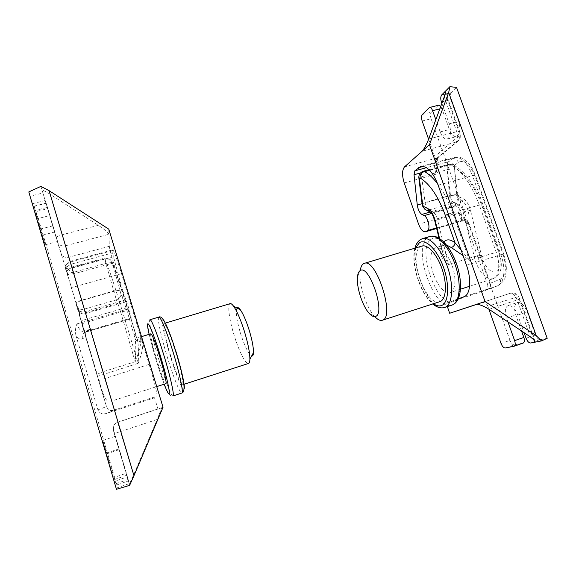 <?xml version="1.0" encoding="UTF-8"?>
<svg xmlns="http://www.w3.org/2000/svg" width="576" height="576" viewBox="0 0 576 576"><rect width="100%" height="100%" fill="white"/><g stroke="black" fill="none" stroke-linecap="round" stroke-linejoin="round"><path stroke-width="0.43" stroke-dasharray="2.88 2.16" d="M82.469 338.911C81.806 335.902 82.771 333.662 85.363 332.186L85.666 332.114C81.878 332.539 78.97 329.796 76.939 323.885C75.37 327.686 75.046 331.553 75.96 335.498C78.35 338.839 80.525 339.977 82.469 338.911L84.132 337.838L85.558 335.981L85.277 332.957L86.357 330.962L89.971 328.954L88.085 330.71L131.234 317.981L131.141 318.6L127.584 309.11L113.537 262.872C111.053 254.542 109.656 249.019 109.339 246.312L108.943 234.281L65.419 245.815L50.105 194.256L98.338 225.324C104.702 229.572 108.238 232.553 108.943 234.281L108.778 229.147M75.96 335.498L97.942 409.889C99.374 413.201 102.024 414.432 105.912 413.582L154.534 397.814L156.895 396.23C157.867 396.13 154.188 380.851 149.148 364.378L121.529 273.665C116.834 258.53 113.904 250.589 112.738 249.847L112.608 252.907L113.479 256.781L122.22 288.979L128.83 308.347L131.234 317.981M116.431 488.081L129.197 483.61L129.348 484.258L133.654 474.869L117.648 422.294C114.235 423.806 112.86 426.355 113.537 429.934L126.389 473.242L114.61 477.317L116.374 485.107L102.816 440.467L116.46 489.298M129.197 483.61L127.231 476.899L114.574 481.298M114.588 479.47L126.842 475.214L115.25 436.327L127.231 476.899M126.842 475.214L128.542 480.859L116.374 485.086L128.542 480.859L126.389 473.242M28.8 191.938L45.166 244.771L34.078 206.179L38.254 218.484L49.896 215.525L63.706 262.037C65.808 266.818 69.07 270.763 73.498 273.881L65.419 245.815C61.481 246.47 58.788 245.052 57.334 241.553L63.706 262.037M49.896 215.525L47.83 208.627L36.101 211.572M34.171 206.395L46.195 203.393L47.83 208.627M46.195 203.393L47.354 207.396L35.244 210.442M32.695 203.616L45.202 200.513L57.449 241.538L47.354 207.396M45.202 200.513L42.948 193.01L30.348 196.106M40.882 186.372L42.948 193.01M38.254 218.484L114.61 477.317M163.03 407.254L157.954 409.054L154.534 397.814M157.954 409.054L117.677 422.28M129.614 485.388L114.314 433.613L157.212 419.45L133.654 474.869M85.558 335.981L106.495 406.541L97.942 409.889M84.132 337.838C83.462 334.822 84.434 332.568 87.034 331.085L85.666 332.114L131.09 318.701M113.537 429.934L113.393 430.445C112.658 426.542 114.149 423.763 117.871 422.114L161.741 407.707L157.212 419.45M50.105 194.256C45.043 191.088 42.408 189.864 42.199 190.591L57.334 241.553M86.357 330.962L88.085 330.71L86.407 331.812L131.141 318.6M105.912 413.582L114.257 410.486C110.527 411.271 107.942 409.954 106.495 406.541L106.236 406.001C107.698 409.55 110.362 410.897 114.228 410.047L89.971 328.954M230.155 303.638C227.074 304.279 229.392 320.659 234.605 336.852C239.321 351.886 245.815 364.558 248.515 363.456M175.414 351.302C169.79 333.655 165.967 324.396 163.951 323.503C162.274 323.726 165.787 340.121 170.935 356.724C175.644 372.125 181.066 385.466 182.477 384.775C184.147 384.79 180.792 368.597 175.414 351.302M236.952 308.002C235.382 311.839 236.693 320.688 240.883 334.541C244.987 346.918 248.587 354.053 251.676 355.946M150.89 333.806C149.796 333.893 152.842 347.141 157.018 360.706C161.446 374.89 164.412 382.543 165.91 383.659M135.173 361.75C138.578 353.498 140.472 346.666 140.861 341.251C138.103 341.842 136.231 341.093 135.23 339.005C135.979 345.722 135.958 353.304 135.173 361.75L102.73 371.808L71.626 267.113L111.542 401.09L102.73 371.808L97.135 374.256L82.08 323.69L120.65 312.005L135.173 361.75M142.726 341.366C143.237 347.09 141.71 354.398 138.154 363.298C138.629 355.752 138.564 348.746 137.952 342.281L137.196 339.041C134.503 332.258 133.848 332.244 135.23 339.005L127.001 310.716L120.341 291.823L112.298 262.39C115.949 271.058 121.104 286.25 127.75 307.958L137.196 339.041L138.283 340.711L142.726 341.366L140.458 336.96L138.485 337.428C137.808 336.794 137.736 337.889 138.283 340.711L137.952 342.281L127.75 307.958M436.637 228.413L461.29 221.134C464.436 220.399 466.69 221.458 468.05 224.323C467.503 224.914 466.445 223.675 464.89 220.601L463.543 217.858L458.604 212.551L461.081 219.614C464.119 218.707 466.546 219.406 468.374 221.731L490.27 282.982C491.026 285.998 490.018 288.209 487.238 289.598L484.726 290.75C487.368 289.426 488.318 287.294 487.57 284.364L500.177 279.252C505.994 275.652 506.945 267.286 503.028 254.16L474.919 175.961C469.793 163.901 464.278 159.372 458.374 162.382L454.226 165.542L456.818 195.754L458.402 198.828L460.901 199.922C463.55 201.247 465.754 204.228 467.51 208.879C469.181 213.898 469.469 218.182 468.374 221.731M428.609 139.219L436.442 161.316C436.658 156.946 437.738 153.893 439.675 152.15L459.036 135.914L459.266 132.408L445.291 93.535M441.871 103.327L449.208 123.804C451.447 131.825 450.792 136.901 447.25 139.025C444.528 139.349 442.174 136.98 440.179 131.918L435.823 119.693M533.671 339.422L519.235 299.261C518.573 297.67 517.795 296.921 516.91 297.029L487.843 306.238L488.902 309.218M507.96 321.926L506.592 318.103C504.569 311.494 505.058 307.325 508.075 305.597C511.697 305.15 514.922 308.311 517.766 315.079L524.066 332.669M422.15 121.018L431.086 118.75L509.998 340.373L501.048 343.476M487.843 306.238C486.511 303.329 484.423 302.177 481.594 302.774L510.214 293.285C512.834 292.954 515.153 295.2 517.169 300.01L530.417 336.902M476.77 304.358L481.594 302.774M458.33 298.814L446.184 303.25L447.35 306.59M446.184 303.25L484.531 290.815M464.89 220.601L487.57 284.364M404.208 182.945L436.075 174.182L437.191 166.464L436.442 161.316M456.509 87.35L451.217 92.57L441.742 94.903M441.396 102.01L450.821 99.67L458.633 121.378C460.858 129.37 460.159 134.446 456.538 136.584C453.758 136.922 451.375 134.575 449.388 129.528L441.814 108.382L439.819 108.878M428.897 107.856L438.048 105.574L431.352 112.183L422.374 114.437M505.289 347.99L514.289 344.851L523.03 343.109L513.864 346.313M521.532 330.977L515.808 314.993C513.792 308.405 514.318 304.236 517.399 302.494C521.086 302.026 524.354 305.158 527.198 311.89L535.5 334.958L526.061 338.234M530.77 343.001L540.259 339.682L547.2 338.299M514.289 344.851C512.647 344.851 511.222 343.361 509.998 340.373M431.086 118.75C430.193 115.812 430.286 113.623 431.352 112.183M438.048 105.574L438.667 105.206M440.755 106.344L441.814 108.382M450.821 99.67C449.87 96.545 450 94.183 451.217 92.57M540.259 339.682C538.409 339.703 536.825 338.126 535.5 334.958M436.514 227.916L461.686 220.486C464.854 219.744 467.122 220.81 468.49 223.69L468.05 224.323M374.767 316.613L374.213 315.994C365.904 306.785 358.603 283.63 360.13 271.426L360.274 270.295M439.783 301.702C425.657 307.253 407.225 253.174 420.84 246.55L421.956 246.067M433.526 274.442C429.163 262.31 430.07 249.178 435.694 247.716C441.598 247.061 447.084 253.051 452.138 265.68C456.653 278.122 455.508 291.168 450.086 292.529C443.952 293.054 438.437 287.028 433.526 274.442M461.052 249.926L469.426 260.309L463.054 255.586M446.566 245.038L444.168 245.153C442.202 245.794 440.77 247.55 439.884 250.409C439.826 255.211 442.721 259.934 448.574 264.571L442.577 252.583L441.511 246.37L443.83 241.949M439.884 250.409L441.612 249.199L441.511 246.37L439.567 238.45M85.327 335.203L76.234 303.696C76.903 302.479 78.653 301.435 81.49 300.564L122.22 288.979M125.712 299.844L84.802 311.645C82.764 312.185 80.921 311.897 79.272 310.788L79.834 312.718C81.49 313.826 83.347 314.114 85.399 313.574L126.54 301.68M113.393 430.445L114.314 433.613M40.212 229.111L52.74 225.893M42.538 235.166L54.662 232.02M113.537 262.872L73.498 273.881M76.939 323.885L127.584 309.11M116.345 483.588L128.21 479.448M106.783 452.995L119.023 448.87M106.51 453.946L119.153 449.676M76.176 304.315L106.236 406.001M114.257 410.486L114.228 410.047L156.895 396.23M149.148 364.378L98.575 380.563M121.529 273.665L77.422 285.984C73.555 287.136 71.532 288.086 71.352 288.828M112.572 250.546L70.157 262.03L66.83 264.168L67.5 266.378L70.776 264.269L112.608 252.907M113.479 256.781L71.906 268.121C69.005 268.97 67.205 269.964 66.485 271.087L76.882 305.95L79.272 310.788L77.278 308.03M109.339 246.312L68.609 257.27C64.93 257.897 62.41 256.572 61.049 253.296M98.338 225.324L62.172 234.77C58.32 235.872 56.34 236.909 56.232 237.881M77.825 309.953L79.834 312.718L79.538 314.33L81.468 321.545L85.277 332.957M66.413 271.656L67.5 266.378C66.262 267.984 65.902 269.741 66.413 271.656M65.729 269.518C65.21 267.574 65.578 265.788 66.83 264.168L69.998 261.41L112.738 249.847M158.861 317.088C156.859 317.376 161.294 337.709 167.638 358.193C173.441 377.201 180.115 393.869 181.814 393.055M184.032 389.023C182.736 391.176 176.249 375.437 170.64 357.084C165.175 339.358 161.287 321.89 162.389 319.421C163.411 316.67 169.697 331.193 175.759 350.878M159.185 360.835C152.856 340.286 148.212 319.946 149.976 319.73C144.785 320.342 150.307 340.243 156.6 361.519C160.733 375.062 164.369 385.013 167.486 391.378C169.502 395.05 171.331 396.569 172.951 395.942C171.475 396.684 164.988 379.901 159.185 360.835M149.141 334.339L156.499 361.498L164.16 384.221M98.222 378.684L103.586 397.044L97.373 376.387L138.154 363.298L121.666 308.873L87.185 318.91C83.347 320.076 81.324 320.962 81.094 321.552L98.222 378.684M67.327 274.745C66.715 271.375 68.213 269.021 71.806 267.682L104.918 258.653L110.081 259.38L115.574 271.915L127.462 307.771L121.666 308.873C114.329 284.854 108.749 268.106 104.918 258.653L105.833 263.39L116.359 299.88L84.074 309.168C82.037 309.701 80.201 309.413 78.552 308.311L76.529 305.532M77.566 309.161L79.61 311.962C81.274 313.07 83.138 313.351 85.19 312.811L117.835 303.386L116.359 299.88C119.794 298.555 121.241 296.23 120.708 292.918M140.861 341.251L140.458 336.96L141.523 336.643M122.234 296.345C122.767 299.693 121.306 302.04 117.835 303.386L120.65 312.005L127.001 310.716M120.146 291.154C119.304 290.21 117.108 290.189 113.566 291.082L81.403 300.226C78.545 301.097 76.766 302.083 76.068 303.192L75.996 303.732M112.464 263.333C111.643 262.483 109.433 262.505 105.833 263.39L73.159 272.362C70.258 273.211 68.436 274.147 67.702 275.17L67.608 275.666M97.373 376.387L81.094 321.552M81.907 323.892L82.08 323.69C80.064 317.714 79.193 313.812 79.474 311.976L78.552 308.311L76.464 304.574L67.702 275.17L67.558 271.116C66.895 270.374 71.683 266.285 71.626 267.113L104.623 258.12C108.043 258.091 109.865 258.516 110.081 259.38L112.298 262.39M96.991 374.558L98.453 378.706C101.239 388.505 103.464 394.999 105.113 398.189C107.064 400.586 106.682 401.206 111.542 401.09L156.737 386.597M461.081 219.614C461.858 217.483 461.714 214.812 460.656 211.601C459.612 208.822 458.309 207.022 456.732 206.215L454.262 205.085C452.714 204.278 451.433 202.514 450.418 199.793L449.546 195.862C452.47 195.149 454.889 195.106 456.818 195.754M458.604 212.551L418.608 224.222M449.208 123.804L458.633 121.378M440.179 131.918L449.388 129.528M506.592 318.103L515.808 314.993M517.766 315.079L527.198 311.89M468.684 222.379L468.49 223.69M463.946 296.755L497.333 285.941L487.03 289.67M431.676 213.458L456.732 206.215C459.49 205.114 460.879 203.018 460.901 199.922M489.067 309.334L519.235 299.261M444.24 96.912L456.739 131.717C458.201 136.577 457.978 140.09 456.07 142.265L436.831 158.184C434.059 161.417 433.807 166.752 436.075 174.182M428.674 139.046L456.739 131.717L459.605 131.443C460.123 131.501 460.49 137.282 460.123 137.203C460.627 137.426 459.67 138.946 457.258 141.761L422.05 151.286M404.518 166.874L437.962 157.694C437.407 157.601 437.148 160.524 437.191 166.464M430.106 212.047L454.262 205.085C457.006 203.99 458.388 201.902 458.402 198.828M422.086 203.674L449.546 195.862L446.854 165.78L447.818 161.87L454.298 157.421C461.138 156.521 467.208 162.59 472.507 175.637L500.832 254.513C506.124 268.754 504.223 283.882 497.333 285.941L497.426 285.912C500.098 284.645 501.012 282.42 500.177 279.252M420.401 173.002L446.854 165.78C449.82 165.082 452.275 165.002 454.226 165.542C452.88 162.626 450.742 161.402 447.818 161.87L426.456 167.674M423.31 166.399L451.886 158.659C454.846 158.191 457.006 159.43 458.374 162.382M438.17 185.227L472.507 175.637L475.337 175.198L474.919 175.961M466.474 265.248L503.028 254.16M476.15 304.466L510.206 293.285C513.23 292.651 515.47 293.897 516.91 297.029M439.675 152.15C440.374 154.526 439.798 156.377 437.962 157.694L457.258 141.761C459.187 140.371 459.785 138.427 459.036 135.914M459.266 132.408L459.605 131.443L445.493 92.196M453.578 301.63C436.939 308.671 415.57 247.018 431.654 239.018C438.314 234.814 450.094 246.161 456.242 263.75C462.492 281.297 460.958 299.246 453.578 301.63M429.869 236.47L428.328 237.154C411.3 245.822 433.728 311.594 451.75 305.158M415.613 247.968C410.04 261.742 420.797 295.51 433.447 303.746M444.607 307.49C426.974 314.287 404.258 247.954 421.027 239.328L422.539 238.651M437.674 183.874C443.484 191.635 448.43 201.204 452.52 212.58L469.426 260.309L498.37 251.669C501.48 262.181 500.746 268.963 496.152 272.009C490.91 272.866 486.317 268.488 482.364 258.876L470.477 210.355C468.821 204.278 466.322 200.347 462.982 198.576L458.23 196.502C458.208 199.591 456.826 201.679 454.082 202.774L458.784 204.898C460.375 205.711 461.693 207.511 462.744 210.312L475.445 261.36C480.406 273.708 486.259 279.511 493.006 278.762C498.996 277.214 500.688 264.204 496.152 252L479.232 204.804C471.326 184.075 461.7 170.618 450.338 164.419L449.014 164.239C447.595 164.837 447.012 166.651 447.264 169.682L450.871 198.367C451.721 200.642 452.794 202.111 454.082 202.774L428.666 210.082C427.435 209.39 426.398 207.893 425.549 205.596L421.596 176.731C421.301 173.678 421.819 171.864 423.144 171.295M458.23 196.502L457.438 195.026L454.608 169.229L455.234 168.178C465.646 173.887 474.422 186.12 481.572 204.876L498.37 251.669M424.706 209.138L426.514 210.154L428.666 210.082L433.159 212.299L458.784 204.898C461.556 203.796 462.953 201.686 462.982 198.576M481.291 255.276L474.048 256.673L448.574 264.571L437.011 217.807C435.96 214.978 434.678 213.149 433.159 212.299L430.992 212.378L429.437 211.601M470.477 210.355L463.241 211.975L434.729 220.673M457.438 195.026C455.515 194.522 453.096 194.638 450.173 195.365L424.836 202.572L422.129 204.019L422.208 204.602M454.608 169.229C452.671 168.811 450.223 168.962 447.264 169.682L421.596 176.731L418.853 178.099L418.918 178.625M448.351 214.02L482.033 204.257C474.458 184.09 464.587 170.798 452.419 164.376L450.338 164.419L429.458 170.114M469.591 286.272L493.006 278.762C504.216 272.686 501.725 262.044 498.902 251.273L482.033 204.257L481.572 204.876M429.026 169.69L449.014 164.239L452.419 164.376C454.126 164.902 455.062 166.169 455.234 168.178M45.166 244.771L57.449 241.538M102.816 440.467L115.25 436.327M161.741 407.707L117.648 422.294M34.078 206.179L46.123 203.17M165.326 323.093L163.951 323.503M183.845 384.336L182.477 384.775M447.25 139.025L456.538 136.584M508.075 305.597L517.399 302.494M463.543 217.858L464.558 221.018L461.347 221.191L436.651 228.485M420.761 166.5L454.298 157.421C458.77 157.14 461.635 157.529 462.895 158.587L468.252 162.893C471.182 166.205 473.544 170.309 475.337 175.198L503.59 253.771C505.714 259.776 506.606 265.579 506.275 271.174C504.734 276.934 506.93 279.871 497.426 285.912L487.13 289.634M476.143 304.474L510.214 293.285C513.461 292.961 515.369 293.206 515.938 294.026C516.787 294.091 518.105 295.783 519.883 299.088L534.852 340.74M487.238 289.598L484.726 290.75M420.674 239.458L420.264 239.717M414.936 248.17C410.602 263.714 420.113 293.573 432.77 303.962M368.942 313.078L374.213 315.994M357.48 276.782L360.13 271.426M439.02 238.111L441.612 249.199C442.332 246.701 443.189 245.354 444.168 245.153L435.694 247.716M460.534 289.174L450.086 292.529"/><path stroke-width="0.86" d="M108.778 229.147L49.097 190.678L133.956 475.69L163.03 407.254L108.778 229.147M49.097 190.678L40.882 186.372L28.8 191.938L116.46 489.298L129.614 485.388L133.956 475.69M183.845 384.336L248.515 363.456C249.358 363.168 249.811 361.793 249.89 359.323C249.883 352.483 247.91 342.706 243.972 329.998C240.365 318.946 236.902 311.026 233.582 306.23C232.142 304.258 231.005 303.386 230.155 303.638L165.326 323.093M251.676 355.946C252.77 356.256 253.375 355.118 253.483 352.519C253.512 346.954 251.95 339.077 248.789 328.903C245.887 320.047 243.072 313.675 240.343 309.78C238.802 307.721 237.679 307.13 236.952 308.002M156.737 386.597L165.91 383.659C167.018 383.731 164.059 370.613 159.732 356.587C155.225 342.238 152.273 334.642 150.89 333.806L141.523 336.643M435.823 119.693L432.612 110.693C431.719 108.418 430.682 107.352 429.502 107.496L422.374 114.437C421.33 115.877 421.258 118.073 422.15 121.018L428.609 139.219M524.066 332.669L526.061 338.234C527.378 341.424 528.948 343.008 530.77 343.001L541.498 340.906L547.2 338.299L456.509 87.35L449.87 86.702L441.742 94.903C440.561 96.509 440.446 98.878 441.396 102.01L441.871 103.327M488.902 309.218L501.048 343.476C502.265 346.471 503.676 347.976 505.289 347.99L514.037 346.262C515.354 345.506 515.549 343.634 514.627 340.632L507.96 321.926M447.35 306.59L449.676 313.258L476.77 304.358M429.451 144.698L485.042 301.514L536.234 335.678L448.69 92.484L429.451 144.698L404.518 166.874C402.019 170.071 401.918 175.428 404.208 182.945L418.608 224.222C420.653 229.507 422.942 232.034 425.455 231.79L427.594 230.544C430.704 229.09 428.018 217.217 424.21 215.618L421.877 214.423C419.508 212.789 417.974 209.657 417.269 205.042L414.029 174.744L414.835 170.827L420.761 166.5C427.111 165.737 432.914 171.979 438.17 185.227L466.474 265.248C471.751 279.706 470.333 294.869 463.946 296.755L458.33 298.814M514.627 340.632L523.843 337.435L521.532 330.977M429.502 107.496L438.667 105.206L440.755 106.344M523.843 337.435C524.765 340.423 524.549 342.295 523.202 343.066L523.03 343.109M533.671 339.422L534.686 342.238L534.852 340.74L530.417 336.902L489.067 309.334C483.3 305.741 478.994 304.121 476.143 304.474L476.15 304.466M422.05 151.286C424.152 149.004 426.362 144.922 428.674 139.046L444.24 96.912L445.493 92.196L444.708 91.915L445.291 93.535M449.676 313.258L485.042 301.514M541.498 340.906L536.234 335.678M448.69 92.484L449.87 86.702M375.574 316.411C373.694 317.095 371.484 315.986 368.942 313.078C362.254 305.633 356.27 286.646 357.48 276.782C357.818 273.643 358.69 271.606 360.094 270.677C368.978 263.354 386.057 313.524 375.574 316.411M360.274 270.295C360.785 267.026 361.829 264.859 363.398 263.794L364.327 263.362C376.15 257.688 395.287 317.21 382.522 320.184L382.327 320.249C380.138 320.875 377.618 319.658 374.767 316.613M364.327 263.362L421.956 246.067C427.939 244.058 437.537 254.923 442.382 269.906C447.307 284.861 446.018 299.556 440.014 301.615L382.327 320.249M463.054 255.586L451.31 247.55C453.535 246.665 454.781 245.095 455.04 242.842L461.052 249.926M172.915 351.554C166.824 331.697 160.366 316.102 158.861 317.088C162.778 314.611 169.272 330.17 175.644 350.842C180.497 366.854 183.276 378.49 183.989 385.747C184.241 390.262 183.521 392.695 181.814 393.055C183.809 393.127 179.604 373.104 172.915 351.554M158.861 317.088L149.976 319.73C151.272 318.802 157.536 334.512 163.62 354.434C170.302 376.063 174.722 396.086 172.951 395.942L181.814 393.055M164.16 384.221C168.019 394.106 169.711 396.324 169.236 390.874C168.178 383.587 165.211 371.851 160.337 355.673C151.092 325.267 144.252 313.294 149.141 334.339M175.759 350.878C181.642 369.792 185.472 387.77 184.032 389.023M439.819 108.878L432.612 110.693M436.637 228.413L425.938 231.574M436.514 227.916L427.594 230.544M424.21 215.618L431.676 213.458M421.877 214.423L430.106 212.047M417.269 205.042L422.086 203.674M414.029 174.744L420.401 173.002M414.835 170.827L426.456 167.674M418.543 167.688L423.31 166.399M451.75 305.158L452.074 305.057C459.734 302.623 461.657 284.486 455.566 265.903C449.568 247.291 437.45 233.928 429.869 236.47L422.539 238.651C429.977 236.153 441.965 249.602 447.97 268.272C454.068 286.913 452.282 305.05 444.766 307.433L451.915 305.107M433.447 303.746C436.37 305.784 439.02 306.396 441.396 305.582C448.546 303.278 449.863 285.307 443.621 267.674C437.472 249.984 425.909 238.507 419.486 242.647L415.613 247.968M443.83 241.949C446.724 238.896 450.461 239.191 455.04 242.842L445.356 215.431C438.242 196.373 429.782 183.852 419.976 177.869L419.422 178.906L422.712 204.919L423.482 206.431C423.763 208.411 424.778 209.657 426.514 210.154L429.437 211.601M451.31 247.55L446.566 245.038M429.026 169.69L423.144 171.295L424.404 171.497C428.81 173.916 433.231 178.042 437.674 183.874M429.458 170.114L424.404 171.497C421.531 172.598 420.055 174.715 419.976 177.869M423.482 206.431L427.939 208.627C431.086 210.499 433.505 214.51 435.197 220.666L439.567 238.45M445.356 215.431L448.351 214.02M419.422 178.906L418.853 178.099C418.622 174.794 420.055 172.526 423.144 171.295M422.712 204.919L422.129 204.019L418.918 178.625M427.939 208.627C428.22 210.629 429.235 211.874 430.992 212.378C431.784 213.026 433.015 215.734 434.693 220.507L435.197 220.666M240.343 309.78L233.582 306.23M253.483 352.519L249.89 359.323M436.651 228.485L425.455 231.79M514.037 346.262L523.202 343.066M429.869 236.47C439.128 233.705 451.174 247.262 457.07 265.435C462.996 283.608 461.254 301.824 452.11 305.042L451.98 305.086M420.264 239.717C417.73 241.459 415.951 244.282 414.936 248.17M432.77 303.962C436.831 307.39 440.777 308.563 444.607 307.49M422.604 206.1L424.706 209.138M469.591 286.272L460.534 289.174M422.51 205.841L422.208 204.602M439.02 238.111L434.729 220.673M420.674 239.458L422.539 238.651"/></g></svg>
